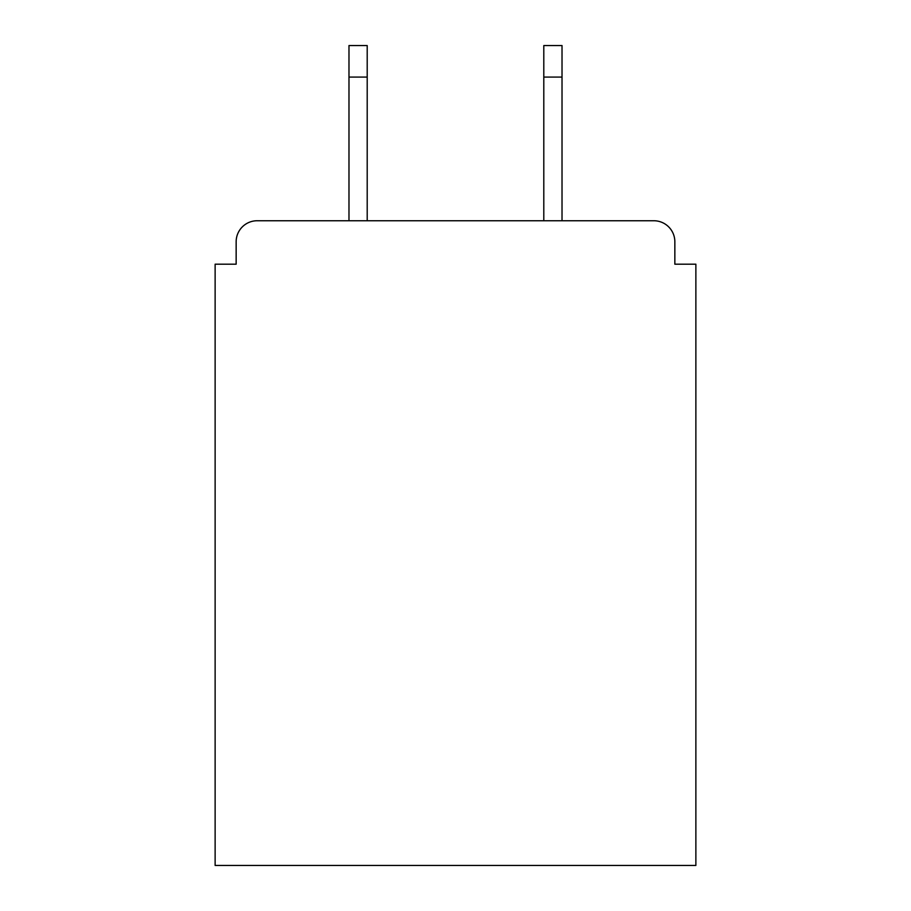 <?xml version="1.0" encoding="UTF-8"?>
<svg xmlns="http://www.w3.org/2000/svg" width="911" height="911" viewBox="0 0 911 911"><rect width="100%" height="100%" fill="white"/><g stroke="black" fill="none" stroke-linecap="round" stroke-linejoin="round"><path stroke-width="1.37" d="M674.846 264.19L674.846 241.768L674.846 264.19L695.867 264.19L695.867 865.45L215.133 865.45L215.133 264.19L236.154 264.19L236.154 241.768L236.154 264.19M348.981 77.082L348.981 45.55L367.201 45.55L367.201 77.082L348.981 77.082L348.981 220.747L653.813 220.747L562.019 220.747L562.019 77.082L543.799 77.082L543.799 45.55L562.019 45.55L562.019 77.082M348.981 220.747L257.187 220.747A21.021 21.021 0 0 0 236.154 241.768M674.846 241.768A21.021 21.021 0 0 0 653.813 220.747L562.019 220.747M543.799 220.747L367.201 220.747L543.799 220.747L543.799 77.082M367.201 77.082L367.201 220.747"/></g></svg>

